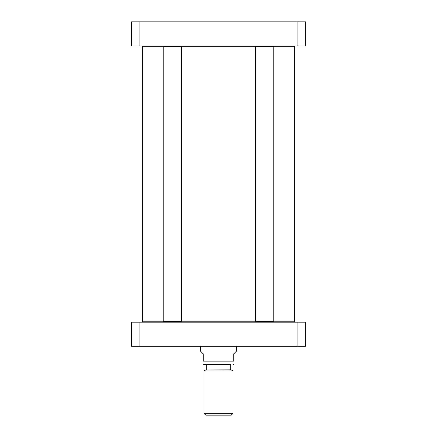 <?xml version="1.0" encoding="UTF-8"?>
<svg xmlns="http://www.w3.org/2000/svg" width="437" height="437" viewBox="0 0 437 437"><rect width="100%" height="100%" fill="white"/><g stroke="black" fill="none" stroke-linecap="round" stroke-linejoin="round"><path stroke-width="0.66" d="M142.741 45.956L142.38 46.317L163.766 46.317L163.22 46.863L181.344 46.863L181.344 321.266L163.22 321.266L163.22 46.863M181.344 46.863L180.803 46.317L260.261 46.317M269.176 46.317L294.62 46.317L294.259 45.956M294.259 322.173L294.62 321.807L180.803 321.807L181.344 321.266M180.803 321.807L142.38 321.807L142.38 46.317M200.375 346.279L200.375 351.004L203.265 353.888L203.265 361.137C203.265 366.004 203.265 366.004 203.265 361.137C203.265 366.004 203.265 366.004 203.265 361.137L233.735 361.137L233.735 353.888L236.625 351.004L236.625 346.279M230.736 369.839L205.548 370.035L231.452 370.035L230.736 369.839L230.736 364.409L203.637 364.403L230.736 364.409M204.003 370.926L232.997 370.926L232.997 413.336L204.003 413.336L204.003 370.926L205.548 370.035M233.735 361.137C233.735 366.004 233.735 366.004 233.735 361.137C233.735 366.004 233.735 366.004 233.735 361.137M232.997 413.336L231.189 415.15L205.811 415.15L204.003 413.336M297.936 346.279L305.496 346.279L305.496 322.173L131.504 322.173L131.504 346.279L297.936 346.279L297.936 322.173M131.504 341.352L131.504 324.014M139.064 322.173L139.064 346.279M180.803 46.317L163.766 46.317M255.656 46.863L273.781 46.863L273.781 321.266L255.656 321.266L255.656 46.863L256.197 46.317L273.234 46.317L273.781 46.863M255.656 321.266L256.197 321.807L273.234 321.807L273.781 321.266M139.064 21.85L131.504 21.85L131.504 45.956L305.496 45.956L305.496 21.85L139.064 21.85L139.064 45.956M131.504 44.11L131.504 26.772M297.936 21.85L297.936 45.956M294.62 321.807L294.62 46.317M142.741 322.173L142.38 321.807M231.452 370.035L232.997 370.926M203.265 364.382L203.637 364.403M233.735 364.382L233.363 364.403M206.264 364.409L206.264 369.839M163.766 321.807L163.22 321.266"/></g></svg>
